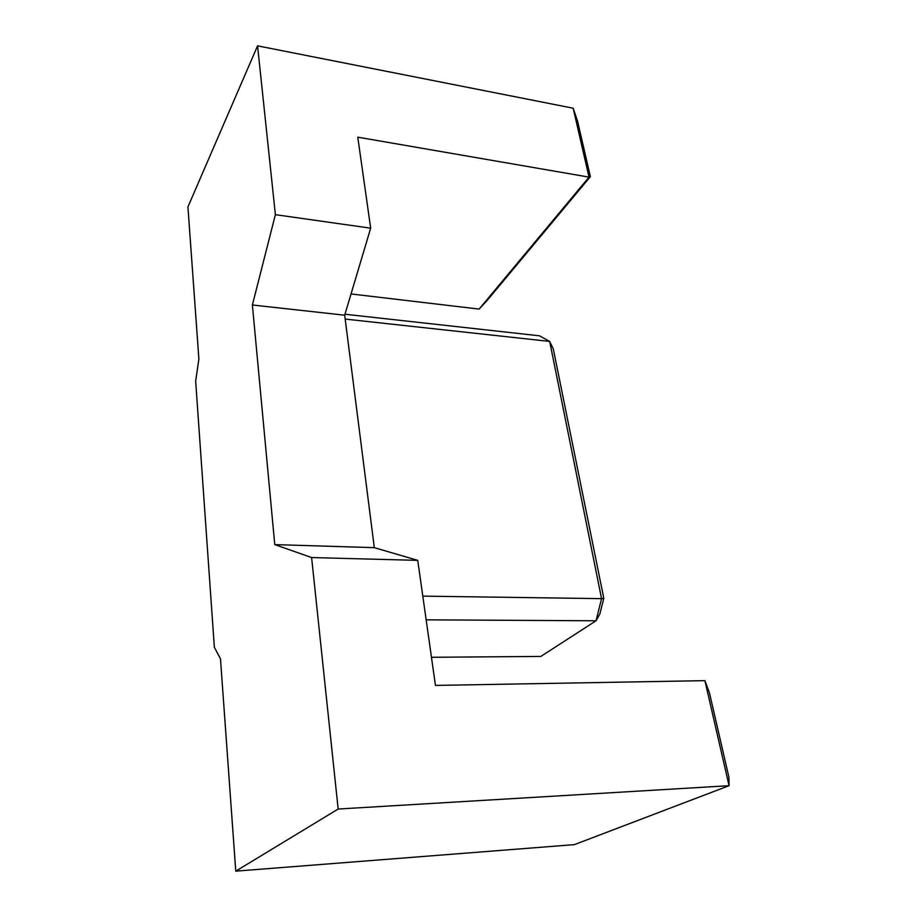 <?xml version="1.0" encoding="UTF-8"?>
<svg xmlns="http://www.w3.org/2000/svg" width="917" height="917" viewBox="0 0 917 917"><rect width="100%" height="100%" fill="white"/><g stroke="black" fill="none" stroke-linecap="round" stroke-linejoin="round"><path stroke-width="1.38" d="M704.898 680.643L709.483 692.988L728.923 777.272L729.072 785.686L704.898 680.643L435.449 685.423L417.739 560.367L374.308 547.655L344.689 315.196L370.674 228.184L357.779 137.172L589.035 177.13L573.171 108.217L257.562 45.85L187.928 206.933L198.886 359.086L195.653 381.082L214.36 647.264L220.481 658.842L235.772 871.15L574.386 844.626L729.072 785.686L338.167 809.035L235.772 871.15M374.308 547.655L274.768 544.606L252.381 304.994L344.689 315.196M417.739 560.367L311.608 557.547L274.768 544.606M311.608 557.547L338.167 809.035M370.674 228.184L275.387 214.67L252.381 304.994M275.387 214.67L257.562 45.85M431.471 657.283L540.824 656.434L596.039 620.786L601.563 598.641L422.806 596.13M344.975 314.233L539.505 335.817L549.684 341.422L553.318 349.01L603.799 598.308L601.563 598.641L549.684 341.422L345.182 319.082M603.799 598.308L599.924 613.782L596.039 620.786L426.164 619.835M573.171 108.217L577.561 121.159L590.365 176.66L589.035 177.13L479.144 309.086L351.028 293.956M590.365 176.66L487.557 299.962L479.144 309.086"/></g></svg>
